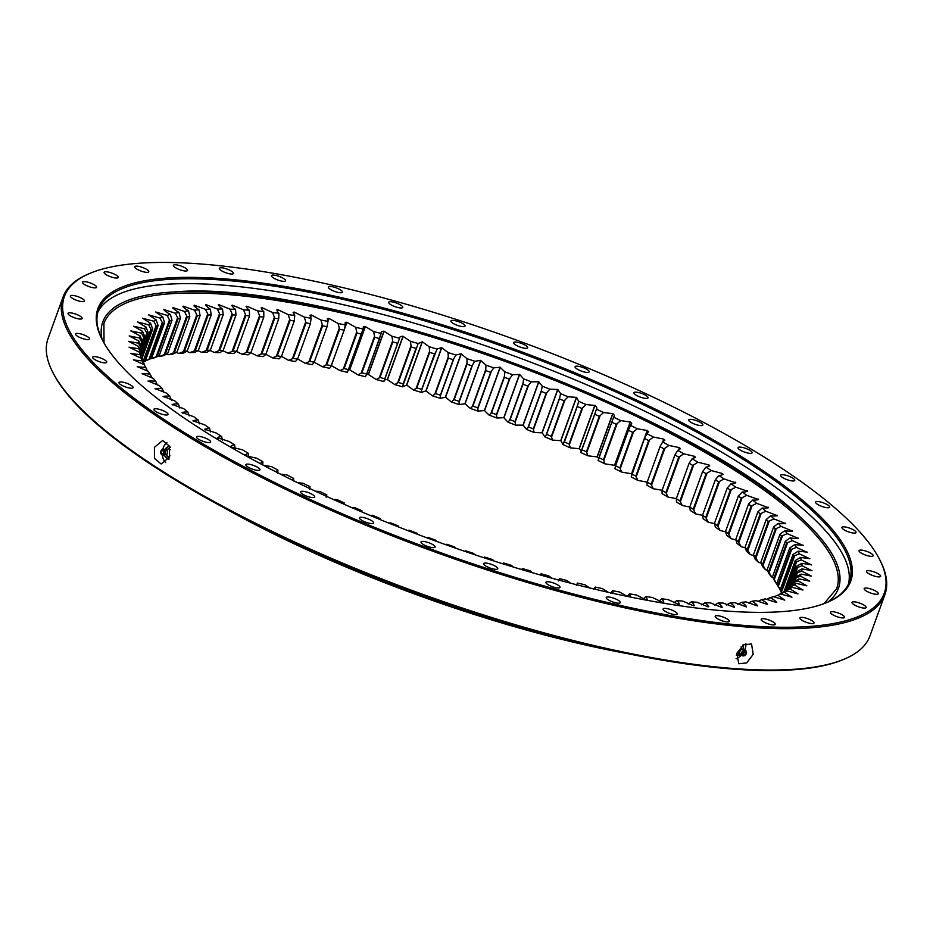 <?xml version="1.0" encoding="UTF-8"?>
<svg xmlns="http://www.w3.org/2000/svg" width="933" height="933" viewBox="0 0 933 933"><rect width="100%" height="100%" fill="white"/><g stroke="black" fill="none" stroke-linecap="round" stroke-linejoin="round"><path stroke-width="1.4" d="M627.104 653.567A396.595 102.642 -160.1 0 1 223.372 507.412M647.082 482.676L647.164 482.174A347.053 89.825 -160.1 0 1 651.164 484.355L664.016 448.855A347.053 89.825 19.9 0 0 660.016 446.662L647.164 482.174L646.966 485.277A351.333 90.933 19.9 0 1 653.298 488.74L662.127 490.233M631.524 474.43L631.653 473.941A347.053 89.825 -160.1 0 1 635.816 476.11L648.668 440.598A347.053 89.825 19.9 0 0 644.505 438.428L631.221 476.95A351.333 90.933 19.9 0 1 637.799 480.39L647.945 482.303M598.753 458.161L598.963 457.706A347.053 89.825 -160.1 0 1 603.406 459.829L616.258 424.328A347.053 89.825 19.9 0 0 611.815 422.206L598.053 460.529A351.333 90.933 19.9 0 1 605.074 463.888L614.719 465.334L615.535 465.812L614.894 468.693A351.333 90.933 19.9 0 1 621.705 472.098L631.699 473.812L647.362 430.521L648.575 431.687L646.896 433.658A351.333 90.933 -160.1 0 1 653.473 437.087L663.76 439.081L664.844 440.166L662.64 441.985A351.333 90.933 -160.1 0 1 668.973 445.449L679.387 447.618L680.484 448.703L677.766 450.371A351.333 90.933 -160.1 0 1 683.819 453.835L694.607 456.342L695.458 457.263L692.204 458.756A351.333 90.933 -160.1 0 1 697.966 462.232L708.835 464.914L709.698 465.835M366.576 374.355L368.442 374.53L376.256 379.533A351.333 90.933 19.9 0 1 383.883 381.585C383.801 380.209 384.932 379.544 387.288 379.579L394.787 384.594A351.333 90.933 19.9 0 1 402.508 386.798L406.706 385.107L413.517 390.029A351.333 90.933 19.9 0 1 421.296 392.385L425.926 390.915L432.387 395.825A351.333 90.933 19.9 0 1 440.201 398.309L445.577 397.178L451.315 401.948A351.333 90.933 19.9 0 1 459.153 404.572L465.101 403.732L470.267 408.397A351.333 90.933 19.9 0 1 478.081 411.15L484.402 410.52L489.16 415.138A351.333 90.933 19.9 0 1 496.939 418.007L503.797 417.669L507.949 422.159A351.333 90.933 19.9 0 1 515.657 425.133L523.191 425.145L526.55 429.425A351.333 90.933 19.9 0 1 534.177 432.492L542.19 432.807L544.93 436.924A351.333 90.933 19.9 0 1 552.441 440.084L560.896 440.679L563.007 444.621A351.333 90.933 19.9 0 1 570.378 447.852L579.265 448.738C581.131 450.231 581.621 451.479 580.734 452.505A351.333 90.933 19.9 0 1 587.942 455.805L597.073 456.89L598.706 458.325M366.506 374.495L379.509 338.504A347.053 89.825 19.9 0 0 374.751 337.314L361.899 372.827A347.053 89.825 -160.1 0 1 366.646 374.016L365.491 376.745A351.333 90.933 19.9 0 0 357.98 374.868L349.712 369.841L365.374 326.55L373.643 331.577A351.333 90.933 -160.1 0 1 381.165 333.454L381.457 332.463M348.814 369.666L349.7 369.841L365.386 326.55L363.415 326.62L363.065 329.022A351.333 90.933 -160.1 0 0 355.683 327.308L356.977 333.069L344.125 368.582A347.053 89.825 -160.1 0 1 348.79 369.666L361.642 334.154A347.053 89.825 19.9 0 0 356.977 333.069L344.125 368.582L340.009 370.599A351.333 90.933 19.9 0 1 347.391 372.314L363.065 329.022M331.308 365.573L340.009 370.599M331.063 366.179L344.137 330.212A347.053 89.825 19.9 0 0 339.577 329.244L326.725 364.756A347.053 89.825 -160.1 0 1 331.285 365.724L329.641 368.302A351.333 90.933 19.9 0 0 322.421 366.762L313.325 361.736M314.188 362.214L327.04 326.702A347.053 89.825 19.9 0 0 322.596 325.839L309.733 361.351A347.053 89.825 -160.1 0 1 314.188 362.214L312.298 364.71A351.333 90.933 19.9 0 0 305.266 363.345L297.627 358.913M297.545 359.135L310.397 323.623A347.053 89.825 19.9 0 0 306.082 322.876L293.23 358.389A347.053 89.825 -160.1 0 1 297.545 359.135L295.423 361.549A351.333 90.933 19.9 0 0 288.589 360.383L281.474 356.359M281.428 356.499L294.28 320.987A347.053 89.825 19.9 0 0 290.116 320.357L277.253 355.87A347.053 89.825 -160.1 0 1 281.428 356.499L279.06 358.855A351.333 90.933 19.9 0 0 272.459 357.864L265.882 354.295L278.734 318.806A347.053 89.825 19.9 0 0 274.722 318.305L261.87 353.805A347.053 89.825 -160.1 0 1 265.882 354.307L263.269 356.604A351.333 90.933 19.9 0 0 256.925 355.811L250.872 352.662M250.942 352.592L263.806 317.08A347.053 89.825 19.9 0 0 259.957 316.695L247.105 352.207A347.053 89.825 -160.1 0 1 250.942 352.592L248.108 354.832A351.333 90.933 19.9 0 0 242.032 354.237L236.516 351.473M236.679 351.333L249.543 315.821A347.053 89.825 19.9 0 0 245.88 315.564L233.028 351.076A347.053 89.825 -160.1 0 1 236.69 351.333L233.612 353.525A351.333 90.933 19.9 0 0 227.839 353.117L222.882 350.738M223.139 350.54L235.991 315.039A347.053 89.825 19.9 0 0 232.539 314.911L219.687 350.411A347.053 89.825 -160.1 0 1 223.139 350.54L219.85 352.686A351.333 90.933 19.9 0 0 214.38 352.487L209.995 350.47M210.345 350.237L223.209 314.724A347.053 89.825 19.9 0 0 219.955 314.713L207.103 350.225A347.053 89.825 -160.1 0 1 210.357 350.237L206.846 352.336A351.333 90.933 19.9 0 0 201.703 352.336L197.924 350.656M198.367 350.388L211.22 314.876A347.053 89.825 19.9 0 0 208.187 315.004L195.335 350.516A347.053 89.825 -160.1 0 1 198.367 350.388L194.647 352.464A351.333 90.933 19.9 0 0 189.854 352.651L186.693 351.309M187.218 351.03L200.082 315.517A347.053 89.825 19.9 0 0 197.271 315.762L184.419 351.274A347.053 89.825 -160.1 0 1 187.218 351.03L183.3 353.071A351.333 90.933 19.9 0 0 178.868 353.455L176.36 352.429M176.955 352.126L189.807 316.614A347.053 89.825 19.9 0 0 187.241 316.987L174.389 352.499A347.053 89.825 -160.1 0 1 176.955 352.126L172.838 354.155A351.333 90.933 19.9 0 0 168.78 354.738L166.937 354.015M167.59 353.7L180.454 318.188A347.053 89.825 19.9 0 0 178.133 318.678L165.281 354.19A347.053 89.825 -160.1 0 1 167.59 353.7L163.298 355.706A351.333 90.933 19.9 0 0 159.636 356.488L158.47 356.056M159.17 355.73L172.034 320.229A347.053 89.825 19.9 0 0 169.969 320.835L157.117 356.348A347.053 89.825 -160.1 0 1 159.181 355.73L154.703 357.736A351.333 90.933 19.9 0 0 151.438 358.704L164.581 322.713A347.053 89.825 19.9 0 0 162.774 323.448L149.921 358.96A347.053 89.825 -160.1 0 1 151.729 358.225L151.729 358.225M150.959 358.552L147.087 360.22A351.333 90.933 19.9 0 0 145.373 360.896L148.942 359.38L162.272 322.55L162.774 323.448L149.921 358.96L148.942 359.38L149.921 358.96M780.21 589.808A351.333 90.933 19.9 0 0 779.137 587.93L776.641 583.953A351.333 90.933 19.9 0 0 774.67 581.084L772.886 577.434L771.556 576.944A351.333 90.933 19.9 0 0 769.142 573.982L767.159 569.713A347.053 89.825 -160.1 0 1 768.675 571.591L781.539 536.078A347.053 89.825 19.9 0 0 780.011 534.201L767.159 569.713M760.768 562.459L760.768 562.471A347.053 89.825 -160.1 0 1 762.553 564.407L775.416 528.894A347.053 89.825 19.9 0 0 773.62 526.958L760.768 562.459L762.599 566.623A351.333 90.933 19.9 0 1 765.433 569.69L767.451 570.366M753.386 554.995L753.386 555.007A347.053 89.825 -160.1 0 1 755.438 556.989L768.291 521.489A347.053 89.825 19.9 0 0 766.238 519.494L753.386 554.995L755.054 559.054A351.333 90.933 19.9 0 1 758.296 562.214L761.025 563.066M745.024 547.344A347.053 89.825 -160.1 0 1 747.333 549.385L760.185 513.873A347.053 89.825 19.9 0 0 757.888 511.832L745.024 547.344L746.517 551.286A351.333 90.933 19.9 0 1 750.167 554.517L753.596 555.543M735.729 539.519L735.729 539.519A347.053 89.825 -160.1 0 1 738.283 541.595L751.135 506.094A347.053 89.825 19.9 0 0 748.581 504.007L735.729 539.519L737.035 543.356A351.333 90.933 19.9 0 1 741.07 546.656L745.187 547.811M725.524 531.542L725.524 531.542A347.053 89.825 -160.1 0 1 728.311 533.664L741.164 498.152A347.053 89.825 19.9 0 0 738.376 496.029L725.524 531.542L726.632 535.274A351.333 90.933 19.9 0 1 731.04 538.633L735.845 539.904M714.433 523.448L714.433 523.46A347.053 89.825 -160.1 0 1 717.454 525.606L730.306 490.093A347.053 89.825 19.9 0 0 727.285 487.947L714.433 523.448L715.343 527.075A351.333 90.933 19.9 0 1 720.113 530.48L725.594 531.845M702.502 515.273L702.502 515.273A347.053 89.825 -160.1 0 1 705.733 517.442L718.597 481.929A347.053 89.825 19.9 0 0 715.354 479.76L702.502 515.273L703.202 518.795A351.333 90.933 19.9 0 1 708.322 522.223L714.456 523.646M689.767 507.027L689.767 507.027A347.053 89.825 -160.1 0 1 693.207 509.22L706.071 473.707A347.053 89.825 19.9 0 0 702.619 471.515L689.767 507.027L690.257 510.444A351.333 90.933 19.9 0 1 695.703 513.896L702.502 515.354M676.273 498.747L676.273 498.747A347.053 89.825 -160.1 0 1 679.912 500.939L692.764 465.427A347.053 89.825 19.9 0 0 689.125 463.234L676.273 498.747L676.53 502.059A351.333 90.933 19.9 0 1 682.291 505.523L689.779 506.992M662.057 490.455L662.057 490.455A347.053 89.825 -160.1 0 1 665.882 492.647L678.734 457.135A347.053 89.825 19.9 0 0 674.909 454.942L662.057 490.455L662.092 493.662A351.333 90.933 19.9 0 1 668.145 497.126L676.332 498.584M708.963 464.984L708.45 466.407L708.952 464.984C709.523 466.185 708.52 466.897 705.931 467.153A351.333 90.933 -160.1 0 1 711.378 470.605L722.41 473.521L723.168 474.384M722.527 473.602L722.095 474.804L722.527 473.602C722.9 474.734 721.687 475.364 718.876 475.503A351.333 90.933 -160.1 0 1 723.996 478.932L735.822 482.874M735.286 482.151L734.901 483.201L735.274 482.151C735.449 483.224 734.026 483.772 731.017 483.784A351.333 90.933 -160.1 0 1 735.787 487.189L747.625 491.283M747.17 490.63L746.832 491.551L747.158 490.63C747.135 491.633 745.514 492.088 742.306 491.983A351.333 90.933 -160.1 0 1 746.715 495.341L758.529 499.575M758.144 498.98L757.841 499.82L758.144 498.98C757.911 499.925 756.103 500.286 752.709 500.065A351.333 90.933 -160.1 0 1 756.745 503.354L768.5 507.727M768.186 507.202L767.917 507.96L768.186 507.202C767.754 508.065 765.76 508.333 762.191 507.995A351.333 90.933 -160.1 0 1 765.83 511.226L777.504 515.716M777.259 515.261L777.259 515.249C776.629 516.042 774.448 516.217 770.728 515.762A351.333 90.933 -160.1 0 1 773.958 518.911L785.516 523.518M785.329 523.11L785.108 523.728L785.329 523.11C784.501 523.821 782.157 523.903 778.274 523.331A351.333 90.933 -160.1 0 1 781.096 526.399L792.502 531.11M792.374 530.749L792.374 530.749C791.359 531.39 788.84 531.367 784.816 530.69A351.333 90.933 -160.1 0 1 787.219 533.653L798.45 538.446M798.368 538.154L798.356 538.143C797.155 538.703 794.484 538.586 790.333 537.793A351.333 90.933 -160.1 0 1 792.315 540.662L803.336 545.525M803.278 545.28L794.811 544.639A351.333 90.933 -160.1 0 1 796.35 547.379L807.138 552.313M807.115 552.114L798.228 551.193A351.333 90.933 -160.1 0 1 799.324 553.805L809.856 558.785M809.856 558.634L800.572 557.433A351.333 90.933 -160.1 0 1 801.237 559.917L811.477 564.932M811.488 564.827L801.844 563.345A351.333 90.933 -160.1 0 1 802.053 565.69L811.99 570.728M812.002 570.658L802.03 568.908A351.333 90.933 -160.1 0 1 801.797 571.101L811.407 576.116L801.144 574.098A351.333 90.933 -160.1 0 1 800.456 576.139L809.716 581.142L799.173 578.915A351.333 90.933 -160.1 0 1 798.042 580.781L806.87 585.854L796.117 583.312A351.333 90.933 -160.1 0 1 794.554 585.014L802.998 590.053L792.012 587.312A351.333 90.933 -160.1 0 1 790.006 588.84L797.96 593.889L786.857 590.869A351.333 90.933 -160.1 0 1 784.42 592.222L791.942 597.213L780.664 593.994A351.333 90.933 -160.1 0 1 780.268 594.169A351.333 90.933 -160.1 0 1 777.807 595.161L784.77 600.129L773.457 596.677A351.333 90.933 -160.1 0 1 770.192 597.645C773.9 599.686 776.069 601.307 776.699 602.531L765.27 598.893A351.333 90.933 -160.1 0 1 761.608 599.674C765.153 601.715 767.136 603.313 767.556 604.467L756.115 600.642A351.333 90.933 -160.1 0 1 752.056 601.225C755.427 603.266 757.234 604.841 757.456 605.937L746.027 601.913A351.333 90.933 -160.1 0 1 741.595 602.31C744.779 604.339 746.388 605.879 746.412 606.905L735.041 602.718A351.333 90.933 -160.1 0 1 730.247 602.916C733.245 604.934 734.644 606.427 734.469 607.383L723.192 603.045A351.333 90.933 -160.1 0 1 718.06 603.045C720.836 605.039 722.049 606.485 721.664 607.371L710.514 602.893A351.333 90.933 -160.1 0 1 705.056 602.683C707.622 604.654 708.614 606.053 708.042 606.87L697.056 602.251A351.333 90.933 -160.1 0 1 691.283 601.855C693.627 603.791 694.42 605.132 693.651 605.867L682.863 601.144A351.333 90.933 -160.1 0 1 676.798 600.549C678.909 602.45 679.481 603.721 678.513 604.386L667.97 599.557A351.333 90.933 -160.1 0 1 661.625 598.764C663.503 600.619 663.864 601.832 662.71 602.415L652.435 597.505A351.333 90.933 -160.1 0 1 645.846 596.525L647.49 599.791L646.266 599.966L636.306 594.997A351.333 90.933 -160.1 0 1 629.483 593.82L630.451 597.05M722.317 607.161L721.664 607.371M708.788 606.66L708.042 606.87M694.502 605.669L693.651 605.867M679.481 604.187L678.513 604.386M663.795 602.228L662.71 602.415M626.999 596.339L619.64 592.023A351.333 90.933 -160.1 0 1 612.608 590.671L613.238 593.4M608.363 592.315L602.473 588.618A351.333 90.933 -160.1 0 1 595.254 587.079L595.417 589.329M589.644 587.953L584.886 584.769A351.333 90.933 -160.1 0 1 577.504 583.055L577.294 584.898M570.716 583.218L566.926 580.513A351.333 90.933 -160.1 0 1 559.403 578.623L558.925 580.104M551.648 578.133L548.639 575.836A351.333 90.933 -160.1 0 1 541.012 573.795L540.335 574.985M532.475 572.734L530.107 570.774A351.333 90.933 -160.1 0 1 522.398 568.582L521.57 569.527M513.232 567.007L511.377 565.34A351.333 90.933 -160.1 0 1 503.598 562.996L502.665 563.742M493.965 560.99L492.519 559.555A351.333 90.933 -160.1 0 1 484.694 557.059L483.679 557.666M474.722 554.703L473.579 553.421A351.333 90.933 -160.1 0 1 465.754 550.797L464.634 551.286M455.549 548.138L454.639 546.983A351.333 90.933 -160.1 0 1 446.814 544.231L445.589 544.627M436.469 541.338L435.734 540.242A351.333 90.933 -160.1 0 1 427.955 537.373L426.556 537.7M417.529 534.306L416.958 533.221A351.333 90.933 -160.1 0 1 409.237 530.247L407.604 530.504M398.776 527.063L398.344 525.955A351.333 90.933 -160.1 0 1 390.729 522.877L388.769 523.075M380.244 519.611L379.976 518.456A351.333 90.933 -160.1 0 1 372.465 515.296L370.074 515.413M361.969 511.995L361.887 510.759A351.333 90.933 -160.1 0 1 354.517 507.517L351.589 507.529M343.985 504.205L344.16 502.875A351.333 90.933 -160.1 0 1 336.965 499.575L333.338 499.447M326.352 496.274L326.853 494.84A351.333 90.933 -160.1 0 1 319.832 491.481L315.377 491.178M309.091 488.204L310.001 486.688A351.333 90.933 -160.1 0 1 303.19 483.282L297.732 482.734M292.239 480.04L293.673 478.431A351.333 90.933 -160.1 0 1 287.096 474.99L280.471 474.139M275.841 471.771L277.929 470.092A351.333 90.933 -160.1 0 1 271.608 466.64L263.561 465.369M260.074 463.514L262.814 461.718A351.333 90.933 -160.1 0 1 256.762 458.255L246.09 455.817L245.111 454.814L248.365 453.321A351.333 90.933 -160.1 0 1 242.603 449.858L231.734 447.175L230.871 446.242M231.617 447.094C231.046 445.904 232.06 445.181 234.649 444.936A351.333 90.933 -160.1 0 1 229.203 441.484L217.401 437.705M218.042 438.487C217.669 437.344 218.893 436.714 221.692 436.586A351.333 90.933 -160.1 0 1 216.573 433.157L204.747 429.215M205.295 429.926C205.12 428.853 206.543 428.317 209.552 428.294A351.333 90.933 -160.1 0 1 204.782 424.9L192.944 420.806M193.411 421.459C193.434 420.445 195.055 420.002 198.262 420.107A351.333 90.933 -160.1 0 1 193.854 416.748L182.04 412.514M182.425 413.097C182.658 412.164 184.466 411.803 187.86 412.024A351.333 90.933 -160.1 0 1 183.824 408.724L172.08 404.351M172.383 404.875C172.815 404.012 174.809 403.744 178.378 404.082A351.333 90.933 -160.1 0 1 174.739 400.852L163.065 396.362M163.31 396.828C163.94 396.035 166.121 395.872 169.853 396.315A351.333 90.933 -160.1 0 1 166.61 393.166L155.065 388.56M155.24 388.968C156.068 388.256 158.423 388.186 162.295 388.746A351.333 90.933 -160.1 0 1 159.473 385.679L148.067 380.979M148.195 381.329C149.222 380.699 151.741 380.722 155.753 381.399A351.333 90.933 -160.1 0 1 153.35 378.425L142.119 373.632M142.213 373.935C143.414 373.387 146.096 373.503 150.236 374.285A351.333 90.933 -160.1 0 1 148.254 371.427L137.233 366.564M137.291 366.809L145.758 367.45A351.333 90.933 -160.1 0 1 144.218 364.698L133.431 359.776M133.454 359.975L142.341 360.896A351.333 90.933 -160.1 0 1 141.245 358.272L130.713 353.292M130.713 353.444L139.997 354.645A351.333 90.933 -160.1 0 1 139.344 352.161L129.092 347.158M129.092 347.263L138.725 348.744A351.333 90.933 -160.1 0 1 138.516 346.4L128.579 341.361M128.567 341.42L138.539 343.181A351.333 90.933 -160.1 0 1 138.772 340.988L129.174 335.938L139.437 337.979A351.333 90.933 -160.1 0 1 140.113 335.95L130.877 330.888L141.408 333.174A351.333 90.933 -160.1 0 1 142.539 331.308L133.699 326.235L144.452 328.766A351.333 90.933 -160.1 0 1 146.014 327.063L137.618 322.002L148.557 324.777A351.333 90.933 -160.1 0 1 150.563 323.25L142.574 318.223L153.712 321.209A351.333 90.933 -160.1 0 1 156.149 319.867L148.627 314.876L159.905 318.083A351.333 90.933 -160.1 0 1 162.762 316.928L155.741 311.984L167.112 315.412A351.333 90.933 -160.1 0 1 170.377 314.433C166.669 312.403 164.5 310.771 163.87 309.558L175.299 313.196A351.333 90.933 -160.1 0 1 178.973 312.415C175.427 310.362 173.433 308.765 173.013 307.61L184.454 311.447A351.333 90.933 -160.1 0 1 188.513 310.852C185.142 308.811 183.346 307.249 183.113 306.152L194.542 310.164A351.333 90.933 -160.1 0 1 198.974 309.779C195.79 307.738 194.181 306.211 194.157 305.173L205.528 309.359A351.333 90.933 -160.1 0 1 210.322 309.173C207.336 307.144 205.925 305.662 206.1 304.694L217.377 309.033A351.333 90.933 -160.1 0 1 222.521 309.045C219.733 307.039 218.532 305.592 218.905 304.706L230.054 309.196A351.333 90.933 -160.1 0 1 235.524 309.394C232.947 307.424 231.955 306.036 232.527 305.219L243.513 309.826A351.333 90.933 -160.1 0 1 249.286 310.234C246.942 308.287 246.16 306.945 246.93 306.211L257.706 310.934A351.333 90.933 -160.1 0 1 263.782 311.54C261.66 309.639 261.088 308.356 262.056 307.703L272.599 312.52A351.333 90.933 -160.1 0 1 278.944 313.313C277.066 311.459 276.704 310.246 277.859 309.674L288.134 314.573A351.333 90.933 -160.1 0 1 294.735 315.564L293.079 312.287L294.303 312.123L304.263 317.092A351.333 90.933 -160.1 0 1 311.086 318.258L309.954 315.191L311.459 315.062L320.94 320.054A351.333 90.933 -160.1 0 1 327.973 321.419L327.343 318.561L328.987 318.445L338.096 323.471A351.333 90.933 -160.1 0 1 345.315 324.999L345.187 322.375L346.831 322.247L355.683 327.308M205.54 304.904L206.1 304.694L205.831 305.441L206.1 304.694M218.252 304.916L218.905 304.706L218.614 305.523L218.905 304.706M231.781 305.418L232.527 305.219L232.2 306.117L232.527 305.219M246.067 306.409L246.93 306.211L246.557 307.237L246.93 306.211M261.088 307.89L262.056 307.703L261.637 308.87L262.056 307.703M276.774 309.849L277.859 309.674L277.369 311.039L277.871 309.674M366.646 374.016L381.165 333.454C380.816 331.996 381.737 331.25 383.953 331.192L391.93 336.242A351.333 90.933 -160.1 0 1 399.557 338.282C399.464 336.918 400.607 336.253 402.963 336.288L410.462 341.303A351.333 90.933 -160.1 0 1 418.182 343.507L422.369 341.816L429.192 346.738A351.333 90.933 -160.1 0 1 436.971 349.094L441.601 347.624L448.05 352.534A351.333 90.933 -160.1 0 1 455.875 355.018L461.077 353.829L466.99 358.657A351.333 90.933 -160.1 0 1 474.815 361.281L480.6 360.371L485.941 365.106A351.333 90.933 -160.1 0 1 493.755 367.859L500.076 367.229L504.835 371.847A351.333 90.933 -160.1 0 1 512.614 374.716L519.634 374.436L523.611 378.868A351.333 90.933 -160.1 0 1 531.332 381.842L538.691 381.784L542.225 386.134A351.333 90.933 -160.1 0 1 549.852 389.201L557.852 389.504L560.605 393.633A351.333 90.933 -160.1 0 1 568.104 396.782L576.571 397.388L578.682 401.33A351.333 90.933 -160.1 0 1 586.052 404.56L594.939 405.447C596.805 406.928 597.295 408.188 596.409 409.214A351.333 90.933 -160.1 0 1 603.616 412.514L612.899 413.681C614.59 415.138 614.87 416.328 613.716 417.238A351.333 90.933 -160.1 0 1 620.737 420.596L630.393 422.043L631.734 423.302L630.568 425.401A351.333 90.933 -160.1 0 1 637.379 428.795L647.362 430.521L644.633 438.078M613.972 416.631L612.083 421.331M653.298 488.74L651.164 484.355L664.016 448.843L668.973 445.449M668.145 497.126L665.882 492.647L678.734 457.135L683.819 453.835M660.028 446.639L647.164 482.174M662.64 441.985L660.412 445.846M677.766 450.371L674.909 454.942M637.799 480.39L635.816 476.11L648.668 440.598L653.473 437.087M644.505 438.428L631.653 473.941M646.896 433.658L644.866 437.589M628.422 430.265L615.57 465.777A347.053 89.825 -160.1 0 1 619.874 467.923L632.726 432.422A347.053 89.825 19.9 0 0 628.422 430.265L615.407 466.243M621.705 472.098L619.874 467.923M630.568 425.401L628.737 429.413M632.726 432.422L637.379 428.795M605.074 463.888L603.406 459.829L616.258 424.317L620.737 420.596M580.734 452.505L594.753 414.252L581.889 449.764A347.053 89.825 -160.1 0 1 586.449 451.852L599.301 416.34A347.053 89.825 19.9 0 0 594.741 414.252L596.409 409.214M587.942 455.805L586.449 451.852L599.301 416.34L603.616 412.514M577.259 406.461L564.407 441.974A347.053 89.825 -160.1 0 1 569.072 444.015L581.924 408.502A347.053 89.825 19.9 0 0 577.259 406.461L578.682 401.33M570.378 447.852L569.072 444.015L581.924 408.502L586.052 404.56M577.27 406.461L563.007 444.621M544.93 436.924L546.575 434.346L559.427 398.834L546.575 434.346A347.053 89.825 -160.1 0 1 551.321 436.352L564.173 400.84A347.053 89.825 19.9 0 0 559.427 398.846L560.605 393.633M552.441 440.084L551.321 436.352L564.173 400.84L568.104 396.782M526.55 429.425L528.44 426.929L541.303 391.417L528.44 426.929A347.053 89.825 -160.1 0 1 533.268 428.877L546.12 393.364A347.053 89.825 19.9 0 0 541.292 391.417L542.225 386.134M534.177 432.492L533.268 428.877L546.12 393.353L549.852 389.201M507.949 422.159L510.071 419.733L522.935 384.221L510.071 419.733A347.053 89.825 -160.1 0 1 514.958 421.611L527.81 386.099A347.053 89.825 19.9 0 0 522.935 384.221L523.611 378.868M515.657 425.133L514.958 421.611L527.81 386.099L531.332 381.842M489.16 415.138L491.528 412.783L504.391 377.27L491.528 412.783A347.053 89.825 -160.1 0 1 496.449 414.59L509.301 379.078A347.053 89.825 19.9 0 0 504.391 377.27L504.835 371.847M496.939 418.007L496.449 414.59L509.301 379.078L512.614 374.716M470.267 408.397L472.868 406.1L485.731 370.588L472.868 406.1A347.053 89.825 -160.1 0 1 477.813 407.838L490.676 372.325A347.053 89.825 19.9 0 0 485.731 370.588L485.941 365.106M478.081 411.15L477.813 407.838L490.676 372.325L493.755 367.859M451.315 401.948L454.161 399.709L467.013 364.197L454.161 399.709A347.053 89.825 -160.1 0 1 459.106 401.365L471.97 365.864A347.053 89.825 19.9 0 0 467.013 364.197L466.99 358.657M459.153 404.572L459.106 401.365L471.97 365.853L474.815 361.281M432.387 395.825L435.454 393.633L448.306 358.12L435.454 393.633A347.053 89.825 -160.1 0 1 440.399 395.207L453.251 359.695A347.053 89.825 19.9 0 0 448.306 358.12L448.05 352.534M440.201 398.309L440.399 395.207L453.251 359.695L455.875 355.018M413.517 390.029L416.806 387.883L429.67 352.371L416.806 387.883A347.053 89.825 -160.1 0 1 421.728 389.376L434.58 353.864A347.053 89.825 19.9 0 0 429.67 352.371L429.192 346.738M421.296 392.385L421.728 389.376L436.971 349.094M394.787 384.594L398.298 382.495L411.15 346.983L398.298 382.495A347.053 89.825 -160.1 0 1 403.173 383.883L416.036 348.371A347.053 89.825 19.9 0 0 411.15 346.983L410.462 341.303M402.508 386.798L418.182 343.507M376.256 379.533L379.976 377.468L392.828 341.956L379.976 377.468A347.053 89.825 -160.1 0 1 384.793 378.763L397.656 343.251A347.053 89.825 19.9 0 0 392.828 341.956L391.93 336.242M383.883 381.585L399.557 338.282M384.443 379.953L384.793 378.763M397.656 343.251L398.029 342.423M373.643 331.577L374.751 337.314L361.899 372.827L357.98 374.868M379.509 338.504L379.848 337.664M361.642 334.154L361.946 333.291M338.096 323.471L339.577 329.244L326.725 364.756L322.421 366.762M331.285 365.724L344.137 330.212L345.315 324.999M344.137 330.212L344.394 329.337M320.94 320.054L322.596 325.839L309.733 361.351L305.266 363.345M327.04 326.702L327.973 321.419M304.263 317.092L306.082 322.876L293.23 358.389L288.589 360.383M310.397 323.623L311.086 318.258M288.134 314.573L290.116 320.357L277.253 355.87L272.459 357.864M294.28 320.987L294.735 315.564M261.87 353.805L256.925 355.811M272.599 312.52L274.722 318.305M278.734 318.806L278.944 313.313M257.706 310.934L259.957 316.695L247.105 352.207L242.032 354.237M263.806 317.08L263.782 311.54M243.513 309.826L245.88 315.564L233.028 351.076L227.839 353.117M249.543 315.821L249.286 310.234M230.054 309.196L232.539 314.911L219.675 350.423L214.38 352.487M235.991 315.039L235.524 309.394M217.377 309.033L219.955 314.713L207.103 350.225L201.703 352.336M223.209 314.724L222.521 309.045M205.528 309.359L208.187 315.004L195.335 350.516L189.854 352.651M211.22 314.876L210.322 309.173M194.542 310.164L197.271 315.762L184.419 351.274L178.868 353.455M200.082 315.517L198.974 309.779M184.454 311.447L187.241 316.987L174.389 352.499L168.78 354.738M189.807 316.614L188.513 310.852M175.299 313.196L178.133 318.678L165.269 354.19L159.636 356.488M180.454 318.188L178.973 312.415M167.112 315.412L169.969 320.835L157.106 356.348L151.438 358.704M172.034 320.229L170.377 314.433M159.905 318.083L162.272 322.55M164.581 322.713L162.762 316.928M142.749 362.447L143.729 362.016L156.592 326.492L143.729 362.016A347.053 89.825 -160.1 0 1 145.268 361.164L158.132 325.652A347.053 89.825 19.9 0 0 156.592 326.503L153.712 321.209M158.132 325.652L156.149 319.867M148.557 324.777L151.414 329.99L141.664 356.931L151.414 329.99A347.053 89.825 19.9 0 1 152.685 329.022L150.563 323.25M142.154 358.109L152.685 329.022M144.452 328.766L147.274 333.897L140.918 351.473L147.286 333.897A347.053 89.825 19.9 0 1 148.277 332.824L146.014 327.063M141.198 352.371L148.277 332.824M141.408 333.174L144.195 338.224L141.233 346.4L144.195 338.224A347.053 89.825 19.9 0 1 144.907 337.046L142.539 331.308M141.315 346.971L144.907 337.035M142.492 341.945L142.597 341.665A347.053 89.825 19.9 0 0 142.551 341.805A347.053 89.825 19.9 0 0 142.166 342.947L141.058 346.003M141.058 345.991L142.166 342.947L139.437 337.979M142.597 341.665L140.113 335.95M138.539 343.181L141.198 348.044L140.382 350.33L141.198 348.056A347.053 89.825 19.9 0 1 141.35 346.668L138.772 340.988M138.725 348.744L141.303 353.514L140.755 355.053L141.315 353.514A347.053 89.825 19.9 0 1 141.175 352.033L138.516 346.4M139.997 354.645L142.189 360.15L142.481 359.333A347.053 89.825 19.9 0 1 142.073 357.759L139.344 352.161M144.72 365.479L144.72 365.479A347.053 89.825 19.9 0 1 144.032 363.823L141.245 358.272M142.341 360.896L144.72 365.468M145.758 367.45L147.647 371.206M150.236 374.285L152.009 377.97M155.753 381.399L157.409 385.002M162.295 388.746L163.823 392.292M169.853 396.315L171.509 400.374M178.378 404.082L179.871 408.036M187.86 412.024L189.166 415.861M198.262 420.107L199.37 423.827M209.552 428.294L210.461 431.921M221.692 436.586L222.392 440.096M235.128 448.353L234.649 444.936M248.633 456.634L248.365 453.321M262.849 464.926L262.814 461.718M277.929 470.092L277.731 473.194M293.673 478.431L293.37 480.95M310.001 486.688L309.499 489.125M326.853 494.84L326.142 497.207M558.389 580.886L559.403 578.623M576.291 585.248L577.504 583.055M593.843 589.201L595.254 587.079M610.718 593.166L612.608 590.671M627.349 596.245L629.483 593.82M643.467 598.881L645.846 596.525M659.025 601.062L661.625 598.764M673.953 602.788L676.798 600.549M688.216 604.048L691.283 601.855M701.768 604.829L705.056 602.683M714.55 605.144L718.06 603.045M726.539 604.981L730.247 602.916M737.676 604.351L741.595 602.31M748.593 602.963L752.056 601.225M757.993 601.377L761.608 599.674M766.448 599.336L770.192 597.645M780.664 593.994L779.941 594.309M773.923 596.84L777.807 595.161M780.326 594.146L779.626 594.216A347.053 89.825 19.9 0 0 781.166 593.365L786.857 590.869M780.42 593.889L784.42 592.222M785.551 591.44L785.889 590.507L785.073 590.846L784.723 591.814L785.073 590.846A347.053 89.825 19.9 0 0 786.332 589.878L792.012 587.312M785.889 590.507L790.006 588.84M789.738 588.338L790.333 586.705L789.481 587.032L788.875 588.723L789.481 587.044A347.053 89.825 19.9 0 0 790.473 585.959L796.117 583.312M790.333 586.705L794.554 585.014M792.863 584.839L793.715 582.495L792.852 582.822L791.965 585.259L792.852 582.822A347.053 89.825 19.9 0 0 793.563 581.644L799.173 578.915M793.715 582.495L798.042 580.781M794.928 580.967L796.047 577.865L795.161 578.203L793.995 581.422L795.161 578.203A347.053 89.825 19.9 0 0 795.208 578.063A347.053 89.825 19.9 0 0 795.592 576.921L793.948 581.446M795.592 576.921L801.144 574.098M796.047 577.865L800.456 576.139M796.397 573.2L793.015 582.554L796.397 573.2A347.053 89.825 19.9 0 0 796.549 571.812L791.627 585.411M796.549 571.812L802.03 568.908M796.409 573.2L801.797 571.101M796.572 567.824L789.715 586.799L796.572 567.824A347.053 89.825 19.9 0 0 796.444 566.343L788.245 589.015M796.444 566.343L801.844 563.345M796.584 567.824L802.053 565.69M795.686 562.109L785.364 590.624L795.686 562.109A347.053 89.825 19.9 0 0 795.266 560.535L783.802 592.21M795.278 560.535L800.572 557.433M795.686 562.098L801.237 559.917M793.027 554.389L780.175 589.901A347.053 89.825 -160.1 0 1 780.874 591.557L793.726 556.045A347.053 89.825 19.9 0 0 793.027 554.389L798.228 551.193M781.667 593.143L780.874 591.557L793.726 556.045L799.324 553.805M789.738 547.939L776.874 583.452A347.053 89.825 -160.1 0 1 777.854 585.189L790.706 549.677A347.053 89.825 19.9 0 0 789.738 547.939L794.811 544.639M780.676 590.671L777.854 585.189L790.706 549.677L796.35 547.379M776.874 583.452L777.247 584.186M785.388 541.198L772.536 576.711A347.053 89.825 -160.1 0 1 773.784 578.518L786.636 543.006A347.053 89.825 19.9 0 0 785.388 541.198L790.333 537.793M776.641 583.953L773.784 578.518L786.647 543.006L792.315 540.662M772.536 576.711L772.886 577.434M771.556 576.944L768.675 571.591L781.539 536.078L787.219 533.653M784.816 530.69L780.011 534.201M765.433 569.69L762.553 564.407L775.416 528.894L781.096 526.399M773.632 526.947L778.274 523.331M758.296 562.214L755.438 556.989L768.291 521.477L773.958 518.911M766.238 519.483L770.728 515.762M750.167 554.517L747.333 549.385L760.185 513.873L765.83 511.226M757.888 511.832L762.191 507.995M741.07 546.656L738.283 541.595L751.135 506.083L756.745 503.354M752.709 500.065L748.581 504.007M731.04 538.633L728.311 533.664L741.164 498.152L746.715 495.341M738.376 496.029L742.306 491.983M720.113 530.48L717.454 525.606L730.306 490.093L735.787 487.189M727.297 487.947L731.017 483.784M708.322 522.223L705.733 517.442L718.597 481.929L723.996 478.932M715.354 479.76L718.876 475.503M695.703 513.896L693.207 509.22L706.071 473.707L711.378 470.605M702.619 471.515L705.931 467.153M682.291 505.523L679.912 500.939L692.764 465.427L697.966 462.232M689.125 463.234L692.204 458.756M263.024 527.775A397.668 102.922 19.9 0 0 583.615 643.817M261.858 353.817L274.722 318.293M598.963 457.706L611.815 422.194M619.874 467.934L632.726 432.411M753.211 654.348L746.645 662.92L738.738 663.76L736.895 653.275L743.601 644.796L751.543 643.98L753.211 654.348M736.079 658.756A11.779 7.581 122.9 0 0 741.094 655.386M744.872 649.555A11.779 7.581 122.9 0 0 745.059 649.065A11.779 7.581 122.9 0 0 745.899 643.665M169.549 457.135L161.117 463.993L154.458 458.36L154.412 447.339L162.657 440.469L169.351 446.102L169.549 457.135M166.984 442.522A11.779 8.479 -86.2 0 0 163.205 447.91A11.779 8.479 -86.2 0 0 162.785 449.263M162.389 455.292A11.779 8.479 -86.2 0 0 165.701 462.558M792.922 480.973A7.499 1.936 -160.1 0 1 784.828 478.746A7.499 1.936 -160.1 0 1 780.664 475.282A7.499 1.936 -160.1 0 1 782.507 474.699A7.499 1.936 -160.1 0 1 790.589 476.926A7.499 1.936 -160.1 0 1 794.764 480.39A7.499 1.936 -160.1 0 1 792.922 480.973M827.851 507.774A7.499 1.936 -160.1 0 1 819.757 505.546A7.499 1.936 -160.1 0 1 815.582 502.082A7.499 1.936 -160.1 0 1 817.425 501.499A7.499 1.936 -160.1 0 1 825.518 503.727A7.499 1.936 -160.1 0 1 829.694 507.19A7.499 1.936 -160.1 0 1 827.851 507.774M854.196 533.105A7.499 1.936 -160.1 0 1 846.103 530.889A7.499 1.936 -160.1 0 1 841.939 527.413A7.499 1.936 -160.1 0 1 843.782 526.83A7.499 1.936 -160.1 0 1 851.864 529.058A7.499 1.936 -160.1 0 1 856.039 532.521A7.499 1.936 -160.1 0 1 854.196 533.105M871.317 556.348A7.499 1.936 -160.1 0 1 863.223 554.12A7.499 1.936 -160.1 0 1 859.06 550.657A7.499 1.936 -160.1 0 1 860.902 550.073A7.499 1.936 -160.1 0 1 868.985 552.289A7.499 1.936 -160.1 0 1 873.16 555.753A7.499 1.936 -160.1 0 1 871.317 556.348M878.793 576.909A7.499 1.936 -160.1 0 1 870.699 574.693A7.499 1.936 -160.1 0 1 866.535 571.218A7.499 1.936 -160.1 0 1 868.378 570.634A7.499 1.936 -160.1 0 1 876.46 572.862A7.499 1.936 -160.1 0 1 880.635 576.326A7.499 1.936 -160.1 0 1 878.793 576.909M876.437 594.309A7.499 1.936 -160.1 0 1 868.343 592.082A7.499 1.936 -160.1 0 1 864.18 588.618A7.499 1.936 -160.1 0 1 866.022 588.035A7.499 1.936 -160.1 0 1 874.104 590.251A7.499 1.936 -160.1 0 1 878.28 593.726A7.499 1.936 -160.1 0 1 876.437 594.309M864.308 608.094A7.499 1.936 -160.1 0 1 856.226 605.879A7.499 1.936 -160.1 0 1 852.051 602.403A7.499 1.936 -160.1 0 1 853.893 601.82A7.499 1.936 -160.1 0 1 861.987 604.048A7.499 1.936 -160.1 0 1 866.151 607.511A7.499 1.936 -160.1 0 1 864.308 608.094M842.709 617.949A7.499 1.936 -160.1 0 1 834.615 615.722A7.499 1.936 -160.1 0 1 830.452 612.258A7.499 1.936 -160.1 0 1 832.294 611.675A7.499 1.936 -160.1 0 1 840.376 613.891A7.499 1.936 -160.1 0 1 844.552 617.366A7.499 1.936 -160.1 0 1 842.709 617.949M812.165 623.606A7.499 1.936 -160.1 0 1 804.071 621.39A7.499 1.936 -160.1 0 1 799.908 617.926A7.499 1.936 -160.1 0 1 801.75 617.343A7.499 1.936 -160.1 0 1 809.832 619.559A7.499 1.936 -160.1 0 1 814.008 623.022A7.499 1.936 -160.1 0 1 812.165 623.606M773.434 624.947A7.499 1.936 -160.1 0 1 765.34 622.731A7.499 1.936 -160.1 0 1 761.165 619.255A7.499 1.936 -160.1 0 1 763.007 618.672A7.499 1.936 -160.1 0 1 771.101 620.9A7.499 1.936 -160.1 0 1 775.265 624.364A7.499 1.936 -160.1 0 1 773.434 624.947M727.46 621.926A7.499 1.936 -160.1 0 1 719.366 619.71A7.499 1.936 -160.1 0 1 715.203 616.246A7.499 1.936 -160.1 0 1 717.045 615.663A7.499 1.936 -160.1 0 1 725.128 617.879A7.499 1.936 -160.1 0 1 729.303 621.343A7.499 1.936 -160.1 0 1 727.46 621.926M675.387 614.625A7.499 1.936 -160.1 0 1 667.293 612.41A7.499 1.936 -160.1 0 1 663.118 608.946A7.499 1.936 -160.1 0 1 664.961 608.363A7.499 1.936 -160.1 0 1 673.055 610.579A7.499 1.936 -160.1 0 1 677.23 614.042A7.499 1.936 -160.1 0 1 675.387 614.625M618.486 603.231A7.499 1.936 -160.1 0 1 610.392 601.004A7.499 1.936 -160.1 0 1 606.228 597.54A7.499 1.936 -160.1 0 1 608.071 596.957A7.499 1.936 -160.1 0 1 616.153 599.173A7.499 1.936 -160.1 0 1 620.328 602.648A7.499 1.936 -160.1 0 1 618.486 603.231M558.167 588A7.499 1.936 -160.1 0 1 550.073 585.772A7.499 1.936 -160.1 0 1 545.91 582.309A7.499 1.936 -160.1 0 1 547.753 581.726A7.499 1.936 -160.1 0 1 555.835 583.953A7.499 1.936 -160.1 0 1 560.01 587.417A7.499 1.936 -160.1 0 1 558.167 588M495.913 569.328A7.499 1.936 -160.1 0 1 487.819 567.101A7.499 1.936 -160.1 0 1 483.656 563.637A7.499 1.936 -160.1 0 1 485.498 563.054A7.499 1.936 -160.1 0 1 493.58 565.281A7.499 1.936 -160.1 0 1 497.756 568.745A7.499 1.936 -160.1 0 1 495.913 569.328M371.731 523.553A7.499 1.936 -160.1 0 1 363.648 521.325A7.499 1.936 -160.1 0 1 359.473 517.862A7.499 1.936 -160.1 0 1 361.316 517.279A7.499 1.936 -160.1 0 1 369.41 519.494A7.499 1.936 -160.1 0 1 373.573 522.97A7.499 1.936 -160.1 0 1 371.731 523.553M312.87 497.569A7.499 1.936 -160.1 0 1 304.788 495.353A7.499 1.936 -160.1 0 1 300.613 491.889A7.499 1.936 -160.1 0 1 302.455 491.294A7.499 1.936 -160.1 0 1 310.549 493.522A7.499 1.936 -160.1 0 1 314.713 496.986A7.499 1.936 -160.1 0 1 312.87 497.569M258.114 470.372A7.499 1.936 -160.1 0 1 250.021 468.156A7.499 1.936 -160.1 0 1 245.857 464.692A7.499 1.936 -160.1 0 1 247.7 464.098A7.499 1.936 -160.1 0 1 255.782 466.325A7.499 1.936 -160.1 0 1 259.957 469.789A7.499 1.936 -160.1 0 1 258.114 470.372M208.805 442.627A7.499 1.936 -160.1 0 1 200.723 440.399A7.499 1.936 -160.1 0 1 196.548 436.936A7.499 1.936 -160.1 0 1 198.391 436.352A7.499 1.936 -160.1 0 1 206.485 438.58A7.499 1.936 -160.1 0 1 210.648 442.044A7.499 1.936 -160.1 0 1 208.805 442.627M166.167 415.01A7.499 1.936 -160.1 0 1 158.074 412.783A7.499 1.936 -160.1 0 1 153.91 409.319A7.499 1.936 -160.1 0 1 155.753 408.736A7.499 1.936 -160.1 0 1 163.835 410.963A7.499 1.936 -160.1 0 1 168.01 414.427A7.499 1.936 -160.1 0 1 166.167 415.01M131.238 388.21A7.499 1.936 -160.1 0 1 123.156 385.982A7.499 1.936 -160.1 0 1 118.981 382.518A7.499 1.936 -160.1 0 1 120.823 381.935A7.499 1.936 -160.1 0 1 128.917 384.151A7.499 1.936 -160.1 0 1 133.081 387.627A7.499 1.936 -160.1 0 1 131.238 388.21M104.893 362.879A7.499 1.936 -160.1 0 1 96.81 360.651A7.499 1.936 -160.1 0 1 92.635 357.187A7.499 1.936 -160.1 0 1 94.478 356.604A7.499 1.936 -160.1 0 1 102.572 358.82A7.499 1.936 -160.1 0 1 106.735 362.284A7.499 1.936 -160.1 0 1 104.893 362.879M87.772 339.635A7.499 1.936 -160.1 0 1 79.678 337.408A7.499 1.936 -160.1 0 1 75.515 333.944A7.499 1.936 -160.1 0 1 77.357 333.361A7.499 1.936 -160.1 0 1 85.439 335.588A7.499 1.936 -160.1 0 1 89.615 339.052A7.499 1.936 -160.1 0 1 87.772 339.635M80.296 319.063A7.499 1.936 -160.1 0 1 72.203 316.847A7.499 1.936 -160.1 0 1 68.039 313.383A7.499 1.936 -160.1 0 1 69.882 312.8A7.499 1.936 -160.1 0 1 77.964 315.016A7.499 1.936 -160.1 0 1 82.139 318.48A7.499 1.936 -160.1 0 1 80.296 319.063M82.652 301.674A7.499 1.936 -160.1 0 1 74.558 299.446A7.499 1.936 -160.1 0 1 70.395 295.983A7.499 1.936 -160.1 0 1 72.238 295.399A7.499 1.936 -160.1 0 1 80.32 297.627A7.499 1.936 -160.1 0 1 84.495 301.091A7.499 1.936 -160.1 0 1 82.652 301.674M94.781 287.877A7.499 1.936 -160.1 0 1 86.687 285.661A7.499 1.936 -160.1 0 1 82.524 282.198A7.499 1.936 -160.1 0 1 84.367 281.614A7.499 1.936 -160.1 0 1 92.449 283.83A7.499 1.936 -160.1 0 1 96.624 287.294A7.499 1.936 -160.1 0 1 94.781 287.877M116.38 278.034A7.499 1.936 -160.1 0 1 108.298 275.806A7.499 1.936 -160.1 0 1 104.123 272.343A7.499 1.936 -160.1 0 1 105.965 271.76A7.499 1.936 -160.1 0 1 114.059 273.987A7.499 1.936 -160.1 0 1 118.223 277.451A7.499 1.936 -160.1 0 1 116.38 278.034M146.924 272.366A7.499 1.936 -160.1 0 1 138.842 270.15A7.499 1.936 -160.1 0 1 134.667 266.686A7.499 1.936 -160.1 0 1 136.51 266.103A7.499 1.936 -160.1 0 1 144.603 268.319A7.499 1.936 -160.1 0 1 148.767 271.783A7.499 1.936 -160.1 0 1 146.924 272.366M185.655 271.025A7.499 1.936 -160.1 0 1 177.573 268.809A7.499 1.936 -160.1 0 1 173.398 265.345A7.499 1.936 -160.1 0 1 175.241 264.762A7.499 1.936 -160.1 0 1 183.334 266.978A7.499 1.936 -160.1 0 1 187.498 270.442A7.499 1.936 -160.1 0 1 185.655 271.025M231.629 274.045A7.499 1.936 -160.1 0 1 223.547 271.83A7.499 1.936 -160.1 0 1 219.372 268.366A7.499 1.936 -160.1 0 1 221.214 267.771A7.499 1.936 -160.1 0 1 229.308 269.999A7.499 1.936 -160.1 0 1 233.472 273.462A7.499 1.936 -160.1 0 1 231.629 274.045M283.702 281.346A7.499 1.936 -160.1 0 1 275.62 279.13A7.499 1.936 -160.1 0 1 271.445 275.655A7.499 1.936 -160.1 0 1 273.287 275.072A7.499 1.936 -160.1 0 1 281.381 277.299A7.499 1.936 -160.1 0 1 285.545 280.763A7.499 1.936 -160.1 0 1 283.702 281.346M340.603 292.752A7.499 1.936 -160.1 0 1 332.51 290.525A7.499 1.936 -160.1 0 1 328.346 287.061A7.499 1.936 -160.1 0 1 330.189 286.478A7.499 1.936 -160.1 0 1 338.271 288.705A7.499 1.936 -160.1 0 1 342.446 292.169A7.499 1.936 -160.1 0 1 340.603 292.752M400.922 307.983A7.499 1.936 -160.1 0 1 392.828 305.756A7.499 1.936 -160.1 0 1 388.664 302.292A7.499 1.936 -160.1 0 1 390.507 301.709A7.499 1.936 -160.1 0 1 398.589 303.925A7.499 1.936 -160.1 0 1 402.764 307.4A7.499 1.936 -160.1 0 1 400.922 307.983M463.176 326.655A7.499 1.936 -160.1 0 1 455.094 324.427A7.499 1.936 -160.1 0 1 450.919 320.964A7.499 1.936 -160.1 0 1 452.762 320.381A7.499 1.936 -160.1 0 1 460.844 322.608A7.499 1.936 -160.1 0 1 465.019 326.072A7.499 1.936 -160.1 0 1 463.176 326.655M525.839 348.312A7.499 1.936 -160.1 0 1 517.745 346.096A7.499 1.936 -160.1 0 1 513.582 342.621A7.499 1.936 -160.1 0 1 515.413 342.038A7.499 1.936 -160.1 0 1 523.506 344.265A7.499 1.936 -160.1 0 1 527.681 347.729A7.499 1.936 -160.1 0 1 525.839 348.312M587.347 372.43A7.499 1.936 -160.1 0 1 579.265 370.203A7.499 1.936 -160.1 0 1 575.09 366.739A7.499 1.936 -160.1 0 1 576.932 366.156A7.499 1.936 -160.1 0 1 585.026 368.383A7.499 1.936 -160.1 0 1 589.189 371.847A7.499 1.936 -160.1 0 1 587.347 372.43M646.219 398.403A7.499 1.936 -160.1 0 1 638.125 396.187A7.499 1.936 -160.1 0 1 633.962 392.723A7.499 1.936 -160.1 0 1 635.805 392.14A7.499 1.936 -160.1 0 1 643.887 394.356A7.499 1.936 -160.1 0 1 648.062 397.82A7.499 1.936 -160.1 0 1 646.219 398.403M700.975 425.6A7.499 1.936 -160.1 0 1 692.881 423.384A7.499 1.936 -160.1 0 1 688.717 419.92A7.499 1.936 -160.1 0 1 690.56 419.337A7.499 1.936 -160.1 0 1 698.642 421.553A7.499 1.936 -160.1 0 1 702.817 425.016A7.499 1.936 -160.1 0 1 700.975 425.6M433.25 547.659A7.499 1.936 -160.1 0 1 425.168 545.443A7.499 1.936 -160.1 0 1 420.993 541.98A7.499 1.936 -160.1 0 1 422.836 541.397A7.499 1.936 -160.1 0 1 430.929 543.612A7.499 1.936 -160.1 0 1 435.093 547.076A7.499 1.936 -160.1 0 1 433.25 547.659M750.284 453.356A7.499 1.936 -160.1 0 1 742.19 451.129A7.499 1.936 -160.1 0 1 738.026 447.665A7.499 1.936 -160.1 0 1 739.869 447.082A7.499 1.936 -160.1 0 1 747.951 449.309A7.499 1.936 -160.1 0 1 752.126 452.773A7.499 1.936 -160.1 0 1 750.284 453.356M844.61 658.99L843.315 659.538A435.956 112.835 -160.1 0 1 761.48 670.477A435.956 112.835 -160.1 0 1 343.577 564.325A435.956 112.835 -160.1 0 1 53.438 373.608L52.796 372.36A437.029 113.115 19.9 0 0 343.647 563.544A437.029 113.115 19.9 0 0 762.576 669.952A437.029 113.115 19.9 0 0 844.61 658.99A437.029 113.115 19.9 0 0 869.953 635.933L884.916 594.578A437.029 113.115 -160.1 0 1 777.539 628.609A437.029 113.115 -160.1 0 1 306.094 499.027A437.029 113.115 -160.1 0 1 63.047 297.067A437.029 113.115 -160.1 0 1 88.39 274.01L89.685 273.462A435.956 112.835 19.9 0 0 257.543 473.836A435.956 112.835 19.9 0 0 777.142 627.186A435.956 112.835 19.9 0 0 879.562 559.392A435.956 112.835 19.9 0 0 589.423 368.675A435.956 112.835 19.9 0 0 171.52 262.523A435.956 112.835 19.9 0 0 89.685 273.462M752.406 612.293A400.339 103.621 -160.1 0 1 368.652 514.818A400.339 103.621 -160.1 0 1 102.21 339.67A400.339 103.621 -160.1 0 1 196.257 277.416A400.339 103.621 -160.1 0 1 673.428 418.241A400.339 103.621 -160.1 0 1 827.559 602.24A400.339 103.621 -160.1 0 1 752.406 612.293M826.906 602.52A399.277 103.341 19.9 0 0 849.415 581.726A399.277 103.341 19.9 0 0 627.373 397.225A399.277 103.341 19.9 0 0 196.653 278.839A399.277 103.341 19.9 0 0 98.548 309.919A399.277 103.341 19.9 0 0 102.537 340.3M879.562 559.392L880.204 560.64A437.029 113.115 -160.1 0 1 884.916 594.578M194.892 283.702A399.277 103.341 19.9 0 0 97.79 312.392A399.277 103.341 -160.1 0 1 412.444 322.643A399.277 103.341 -160.1 0 1 813.879 518.783A399.277 103.341 -160.1 0 1 848.412 584.116A399.277 103.341 19.9 0 0 621.285 400.094A399.277 103.341 19.9 0 0 194.892 283.702M63.047 297.067L48.084 338.422A437.029 113.115 19.9 0 0 52.796 372.36M104.018 342.994L103.925 323.424A389.632 100.846 -160.1 0 1 407.406 329.781A389.632 100.846 -160.1 0 1 803.698 522.492A389.632 100.846 -160.1 0 1 836.656 588.665L824.037 603.639M102.082 339.367A391.195 101.242 -160.1 0 1 377.842 320.346A391.195 101.242 -160.1 0 1 805.342 521.897A391.195 101.242 -160.1 0 1 827.851 602.1M166.622 454.756A2.822 2.041 -86.2 0 0 167.112 454.103A2.822 2.041 -86.2 0 0 167.31 451.059A2.822 2.041 -86.2 0 0 166.914 450.347M162.085 453.741A1.609 1.155 93.8 0 1 163.147 450.814A1.609 1.155 93.8 0 1 162.085 453.741M161.736 454.709A2.682 1.924 -86.2 0 0 164.336 453.391A2.682 1.924 -86.2 0 0 163.497 449.846A2.682 1.924 -86.2 0 0 161.829 449.881A2.682 1.924 -86.2 0 0 160.686 452.155A2.682 1.924 -86.2 0 0 161.526 454.546A2.682 1.924 -86.2 0 0 161.736 454.709M169.969 455.759A3.744 2.694 93.8 0 1 167.31 456.074A3.744 2.694 93.8 0 1 166.377 455.036M166.704 450.044A3.744 2.694 93.8 0 1 169.783 449.263A3.744 2.694 93.8 0 1 170.319 449.741M164.5 455.84L168.966 459.444M169.293 445.962L164.348 449.846M170.482 447.315L168.465 445.916M165.293 449.088A5.89 4.245 93.8 0 1 166.237 447.875A5.89 4.245 93.8 0 1 169.666 446.93M168.978 458.488A5.89 4.245 93.8 0 1 166.61 458.021A5.89 4.245 93.8 0 1 164.849 455.794M742.715 649.135A2.822 1.819 122.9 0 0 742.341 649.158A2.822 1.819 122.9 0 0 741.875 649.286A2.822 1.819 122.9 0 0 739.624 652.762A2.822 1.819 122.9 0 0 739.694 653.24M743.939 654.896A1.609 1.038 -57.1 0 1 745.339 652.085A1.609 1.038 -57.1 0 1 743.939 654.896M743.589 655.864A2.682 1.726 122.9 0 0 743.706 655.864A2.682 1.726 122.9 0 0 745.91 654.371A2.682 1.726 122.9 0 0 746.377 651.735A2.682 1.726 122.9 0 0 745.35 651.001A2.682 1.726 122.9 0 0 742.61 653.31A2.682 1.726 122.9 0 0 743.589 655.864M739.239 652.878A3.744 2.414 -57.1 0 1 737.735 653.275A3.744 2.414 -57.1 0 1 736.977 653.053M736.347 655.164L739.228 655.269L740.102 654.383M743.519 650.079L743.1 644.575M741.094 646.791A3.744 2.414 -57.1 0 1 741.817 648.936M742.715 645.403A5.89 3.79 -57.1 0 1 743.461 647.42A5.89 3.79 -57.1 0 1 743.356 649.041L746.038 650.954A3.196 2.064 122.9 0 0 744.802 650.068A3.196 2.064 122.9 0 0 741.537 652.832A3.196 2.064 122.9 0 0 742.703 655.876A3.196 2.064 122.9 0 0 742.843 655.876A3.196 2.064 122.9 0 0 742.983 655.876M740.009 654.208A5.89 3.79 -57.1 0 1 737.023 655.223A5.89 3.79 -57.1 0 1 736.359 655.094M666.314 493.429L679.644 456.599M693.802 458.138L694.479 456.272L693.802 458.138M693.989 458.056L694.607 456.342L693.989 458.056M680.355 501.744L693.697 464.914M708.275 466.465L708.835 464.914L708.275 466.465M693.674 510.036L707.004 473.206M721.932 474.839L722.41 473.521L721.944 474.839M706.211 518.281L719.553 481.451M734.749 483.224L735.169 482.081L734.761 483.224M717.944 526.457L731.274 489.627M746.692 491.574L747.065 490.548L746.692 491.574M728.813 534.527L742.143 497.697M757.724 499.831L758.051 498.91L757.724 499.831M738.784 542.481L752.115 505.651M767.801 507.972L768.104 507.132L767.801 507.972M747.846 550.283L761.176 513.453M776.909 515.949L777.177 515.179L776.909 515.949M755.94 557.899L769.27 521.069M785.015 523.74L785.259 523.04L785.015 523.74M763.066 565.328L776.396 528.498M792.082 531.309L792.315 530.69L792.094 531.309M769.189 572.524L782.519 535.682M774.285 579.463L787.615 542.633M778.344 586.134L791.674 549.304M781.353 592.513L794.683 555.683M786.472 589.819L796.63 561.748M790.892 585.761L797.505 567.486M795.907 576.746L797.318 572.862M643.595 599.103L643.828 598.473M627.442 596.432L627.664 595.825M248.4 456.738L248.633 456.097M141.781 359.345L142.073 358.552M140.335 354.202L140.871 352.721M139.95 349.432L140.755 347.239M140.638 345.058L141.699 342.119M142.364 341.105L143.717 337.384M140.463 350.516L146.784 333.046M141.198 355.963L150.913 329.116M142.994 361.759L156.079 325.617M156.126 356.756L169.456 319.926M164.29 354.587L177.62 317.756M173.41 352.884L186.74 316.054M172.873 308.205L173.095 307.598L172.873 308.205M183.439 351.648L196.781 314.818M182.961 306.817L183.206 306.141L182.961 306.817M194.367 350.878L207.697 314.048M193.982 305.919L194.262 305.173L193.994 305.919M206.146 350.586L219.477 313.756M205.913 305.511L206.205 304.694L205.913 305.511M218.742 350.761L232.072 313.931M218.695 305.604L219.022 304.706L218.695 305.604M232.107 351.426L245.437 314.596M246.195 352.546L259.537 315.716M246.65 307.342L247.058 306.222L246.65 307.342M260.983 354.143L274.314 317.313M261.73 308.998L262.196 307.715L261.73 308.998M276.39 356.208L289.731 319.378M278.011 309.686L277.463 311.19L277.999 309.686M292.391 358.715L305.721 321.885M293.697 313.768L294.292 312.123L293.708 313.768M293.79 313.943L294.443 312.147L293.79 313.943M308.928 361.677L322.258 324.847M310.561 317.092L311.307 315.039L310.561 317.092M310.654 317.302L311.459 315.062L310.654 317.302M325.932 365.083L339.274 328.253M327.868 321.092L328.836 318.421L327.868 321.104M327.938 321.337L328.987 318.445L327.95 321.337M343.367 368.908L356.709 332.078M344.569 328.463L346.819 322.247L344.569 328.486M344.347 329.547L346.983 322.282L344.347 329.571M361.176 373.153L374.506 336.323M349.548 369.795L365.211 326.503L349.548 369.795M379.288 377.807L392.618 340.965M366.622 374.18L379.638 338.212M368.278 374.483L383.953 331.192L368.278 374.483M368.442 374.53L384.116 331.238L368.442 374.53M397.645 382.833L410.975 346.003M384.723 379.195L397.994 342.516M387.288 379.579L402.963 336.288L387.3 379.579M387.463 379.626L403.138 336.335L387.463 379.626M416.188 388.233L429.53 351.403M403.126 384.396L416.456 347.566M406.531 385.061L422.206 341.77L406.531 385.061M406.695 385.107L422.369 341.816L406.706 385.107M434.871 393.983L448.202 357.152M421.716 389.901L435.046 353.071M425.926 390.915L441.589 347.624L425.926 390.915M426.089 390.974L441.764 347.682L426.089 390.974M453.613 400.07L466.955 363.24M440.423 395.755L453.753 358.925M445.403 397.131L461.077 353.829L445.414 397.131M445.577 397.178L461.252 353.887L445.577 397.178M472.366 406.473L485.708 369.631M459.176 401.936L472.506 365.106M464.926 403.674L480.6 360.371L464.926 403.674M465.089 403.732L480.763 360.441L465.101 403.732M491.073 413.156L504.403 376.326M477.918 408.421L491.259 371.591M484.402 410.52L500.076 367.229L484.414 410.532M484.577 410.59L500.251 367.299L484.577 410.59M509.651 420.118L522.993 383.288M496.589 415.197L509.931 378.366M503.785 417.669L519.459 374.378L503.797 417.669M503.96 417.739L519.634 374.436L503.96 417.739M528.066 427.326L541.397 390.495M515.133 422.229L528.463 385.399M523.016 425.086L538.691 381.784L523.016 425.086M523.18 425.145L538.854 381.854L523.191 425.145M546.237 434.766L559.567 397.936M533.478 429.507L546.808 392.676M542.015 432.737L557.689 389.446L542.015 432.737M542.178 432.807L557.852 389.504L542.19 432.807M564.115 442.394L577.445 405.563M551.566 437.006L564.897 400.175M560.733 440.609L576.407 397.318L560.733 440.609M560.896 440.679L576.571 397.388L560.896 440.679M581.644 450.207L594.974 413.377M569.352 444.691L582.682 407.861M579.101 448.668L594.776 405.377L579.113 448.668M579.265 448.738L594.939 405.447L579.265 448.738M598.846 457.905L611.92 421.798M586.752 452.552L600.094 415.721M597.073 456.89L612.736 413.599L597.073 456.902M597.225 456.972L612.899 413.681L597.225 456.972M603.744 460.552L617.075 423.722M614.567 465.264L630.241 421.973L614.567 465.264M614.719 465.334L630.393 422.043L614.719 465.334M620.235 468.658L633.565 431.827M631.548 473.742L647.222 430.451L631.548 473.742M636.201 476.868L649.531 440.038M662.733 441.927L663.76 439.081L662.733 441.927M651.572 485.125L664.902 448.295M678.536 449.974L679.387 447.618L678.548 449.974M678.746 449.869L679.527 447.7L678.746 449.858M161.864 454.826A3.196 2.309 -86.2 0 0 162.074 455.047A3.196 2.309 -86.2 0 0 162.33 455.234A3.196 2.309 -86.2 0 0 165.433 453.66A3.196 2.309 -86.2 0 0 164.43 449.426A3.196 2.309 -86.2 0 0 162.447 449.473A3.196 2.309 -86.2 0 0 162.132 449.718M746.167 651.397A3.196 2.064 122.9 0 0 746.038 650.954L746.377 651.735M344.207 330.049L331.262 365.818M361.794 333.804L348.744 369.865M379.754 337.944L366.576 374.331M398.018 342.469L384.711 379.23M611.99 421.564L598.799 458.033M628.55 429.856L615.465 465.987M644.575 438.23L631.606 474.046M802.193 518.935C695.656 412.678 324.894 278.466 175.031 291.901M167.112 454.103L162.47 455.339L161.526 454.546M167.31 451.059L166.004 449.426L161.829 449.881M742.341 649.146L741.723 648.901M739.694 653.263L739.029 652.832M743.706 655.864L742.586 655.876L739.624 652.762M743.344 649.041L741.875 649.286"/></g></svg>
